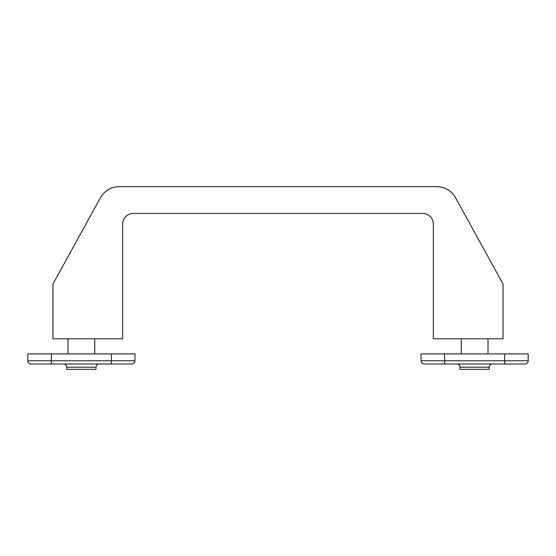 <?xml version="1.0" encoding="UTF-8"?>
<svg xmlns="http://www.w3.org/2000/svg" width="556" height="556" viewBox="0 0 556 556"><rect width="100%" height="100%" fill="white"/><g stroke="black" fill="none" stroke-linecap="round" stroke-linejoin="round"><path stroke-width="0.83" d="M27.8 360.774L111.381 360.774L111.381 363.992L31.018 363.992A3.218 3.218 0 0 1 27.8 360.774L27.8 353.915L134.955 353.915L134.955 360.774C134.761 362.727 133.69 363.798 131.737 363.992L111.381 363.992L131.737 363.992M99.218 363.992A3.218 3.218 0 0 0 96 367.203L96 369.344L66.748 369.344L66.748 367.203A3.218 3.218 0 0 0 63.537 363.992M421.045 360.774L421.045 353.915L528.2 353.915L528.2 360.774C528.012 362.727 526.935 363.798 524.982 363.992L424.263 363.992A3.218 3.218 0 0 1 421.045 360.774L444.619 360.774L444.619 353.915M492.463 363.992A3.218 3.218 0 0 0 489.252 367.203L489.252 369.344L460 369.344L460 367.203A3.218 3.218 0 0 0 456.782 363.992M503.02 283.949L455.552 197.748L503.02 283.949L503.02 338.806L433.367 338.806L433.367 224.158A10.717 10.717 0 0 0 422.657 213.441L133.343 213.441A10.717 10.717 0 0 0 122.633 224.158L122.633 338.806L52.98 338.806L52.98 283.949L100.448 197.748L52.98 283.949M100.448 197.748A21.434 21.434 0 0 1 119.22 186.656L436.78 186.656A21.434 21.434 0 0 1 455.552 197.748M51.374 363.992L51.374 353.915M134.955 360.774L111.381 360.774L111.381 353.915M96 367.203L66.748 367.203M504.626 363.992L504.626 360.774L444.619 360.774L444.619 363.992M528.2 360.774L504.626 360.774L504.626 353.915M489.252 367.203L460 367.203M67.985 353.915L67.985 338.806M94.77 353.915L94.77 338.806M461.23 353.915L461.23 338.806M488.015 353.915L488.015 338.806"/></g></svg>
